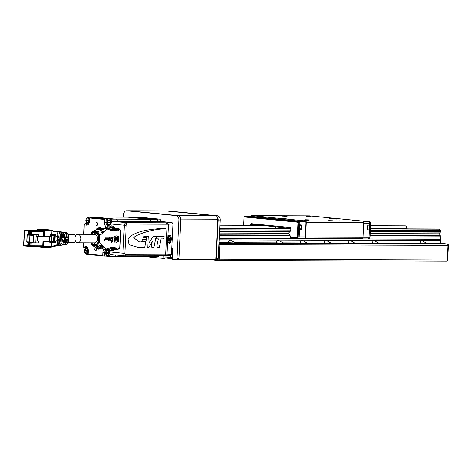 <?xml version="1.0" encoding="UTF-8"?>
<svg xmlns="http://www.w3.org/2000/svg" width="472" height="472" viewBox="0 0 472 472"><rect width="100%" height="100%" fill="white"/><g stroke="black" fill="none" stroke-linecap="round" stroke-linejoin="round"><path stroke-width="0.71" d="M219.167 239.859L230.094 239.894C228.702 241.298 228.182 242.242 228.542 242.72L238.743 243.157L235.074 242.744L230.094 239.894L278.014 240.059C276.622 241.463 276.102 242.401 276.462 242.885L286.663 243.316L282.993 242.903L278.014 240.059L301.974 240.142C300.581 241.54 300.062 242.484 300.422 242.962L310.623 243.399L306.953 242.986L301.974 240.142L325.934 240.218C324.541 241.623 324.022 242.567 324.388 243.045L334.583 243.481L330.913 243.068L325.934 240.218L349.899 240.301C348.501 241.705 347.982 242.649 348.348 243.127L358.543 243.564L354.873 243.151L349.899 240.301L373.859 240.384C372.461 241.788 371.942 242.732 372.308 243.21L382.503 243.646L378.833 243.233L373.859 240.384L421.779 240.549C420.381 241.953 419.868 242.891 420.227 243.375L430.423 243.812L426.753 243.393L421.779 240.549L439.987 240.608L440.323 239.221L219.232 238.466M276.309 242.584L276.462 242.885L235.074 242.744M300.269 242.667L300.422 242.962L282.993 242.903M324.229 242.75L324.388 243.045L306.953 242.986M348.188 242.832L348.348 243.127L330.913 243.068M372.148 242.909L372.308 243.21L354.873 243.151M420.068 243.074L420.227 243.375L378.833 243.233M228.383 242.419L228.542 242.72L219.026 242.685M370.378 231.469L440.736 231.711L440.789 230.59L439.102 229.18L437.19 228.997L370.514 228.767L437.072 228.991A2.661 1.847 90.2 0 1 437.19 228.997A1.333 0.956 95.6 0 1 437.255 228.997A1.333 0.956 95.6 0 1 437.32 229.008M440.323 239.221L440.282 235.646L370.19 235.41M289.478 235.133L219.409 234.891M440.476 236.112L370.166 235.87M289.902 235.599L219.386 235.357M219.232 238.531L440.051 239.28M370.662 225.728L405.011 225.846A1.333 0.956 -84.4 0 1 405.076 225.846L405.011 225.846A2.661 1.847 90.2 0 1 406.722 228.631L370.526 228.513M440.282 235.646L440.264 235.622A2.372 1.646 90.2 0 1 439.668 233.817A2.372 1.646 90.2 0 1 440.453 232.124L370.361 231.888M219.598 230.955L290.156 231.197M289.696 231.61L219.58 231.368M440.453 232.124L440.736 231.711M439.668 233.817L370.278 233.581M288.817 233.304L219.498 233.068M218.058 260.45L209.438 259.606A1.333 0.956 -84.4 0 1 209.373 259.606A1.333 0.956 -84.4 0 1 208.972 259.429M167.454 210.919A3.994 2.773 90.2 0 1 167.637 210.913A3.994 2.773 90.2 0 1 167.814 210.925L217.562 215.792A3.994 2.773 90.2 0 1 220.135 220.046L218.247 258.556A1.333 0.926 90.2 0 1 217.327 259.801A1.333 0.926 90.2 0 1 217.262 259.795L215.468 259.789M211.775 259.441L215.344 259.789A1.333 0.926 -89.8 0 0 215.409 259.795A1.333 0.926 -89.8 0 0 216.335 258.55L218.217 220.04A3.994 2.773 -89.8 0 0 215.645 215.787L165.896 210.919A3.994 2.773 -89.8 0 0 165.719 210.907A3.994 2.773 -89.8 0 0 165.637 210.907M128.018 210.777A3.192 2.218 90.2 0 1 128.29 210.754A3.192 2.218 90.2 0 1 128.437 210.766L178.735 215.686A3.192 2.218 90.2 0 1 180.8 218.902M178.658 259.311L215.822 259.452L217.787 219.22A3.192 2.218 -89.8 0 0 215.733 215.816L165.43 210.89A3.192 2.218 -89.8 0 0 165.288 210.884A3.192 2.218 -89.8 0 0 165.141 210.89M178.823 259.329L178.841 258.975M164.905 257.966L172.209 258.68M172.469 253.434L171.531 253.434M172.386 255.11L171.1 254.986M170.787 255.352L170.711 256.939L165.153 256.921L172.262 257.618M172.693 248.868L171.755 248.862M165.153 256.921L164.887 258.379L162.97 258.373L143.187 256.438M178.923 219.911L177.035 258.42L178.953 258.426L180.841 219.917L178.923 219.911A3.994 2.773 -89.8 0 0 176.351 215.657L178.268 215.663A3.994 2.773 90.2 0 1 180.841 219.917M178.953 258.426A1.333 0.926 90.2 0 1 178.027 259.665A1.333 0.926 90.2 0 1 177.968 259.665L176.174 259.659M128.16 210.789A3.994 2.773 90.2 0 1 128.337 210.777A3.994 2.773 90.2 0 1 128.52 210.789L178.268 215.663M123.516 217.167L123.646 214.494A3.994 2.773 -89.8 0 1 126.425 210.772A3.994 2.773 -89.8 0 1 126.602 210.783L176.351 215.657M171.773 248.561L172.705 248.655L172.18 259.275L176.05 259.653A1.333 0.926 -89.8 0 0 176.115 259.659A1.333 0.926 -89.8 0 0 177.035 258.42M163.088 256.001L162.97 258.373M275.778 226.696L275.713 228L280.338 228.454M289.596 228.053L289.578 228.483M290.652 228.489L290.663 228.177M301.195 224.961L299.755 224.825L301.195 224.961A0.667 0.472 -84.5 0 1 301.602 225.628L301.437 228.932A0.667 0.472 -84.5 0 1 300.971 229.593L299.513 229.734L299.165 236.903A1.333 0.926 90.2 0 1 298.239 238.142A1.333 0.926 -89.8 0 0 299.165 236.903L299.844 222.961L305.974 222.973A1.18 0.82 -89.8 0 0 305.213 221.716L252.148 216.518A1.18 0.82 -89.8 0 0 252.107 216.512A1.18 0.82 -89.8 0 0 252.066 216.512M298.18 238.142A1.333 0.926 -89.8 0 0 298.257 238.142A1.333 0.926 90.2 0 1 298.18 238.142L297.342 238.136M298.328 238.136L304.416 238.012A1.18 0.82 -89.8 0 0 304.481 238.012A1.18 0.82 -89.8 0 0 305.29 236.915L305.974 222.973M299.755 224.82L299.844 222.961L298.888 222.955A1.333 0.926 -89.8 0 0 298.033 221.539L244.968 216.341A1.333 0.926 -89.8 0 0 244.909 216.341A1.333 0.926 -89.8 0 0 243.983 217.58L243.977 217.604M252.107 216.512L245.882 216.341A1.333 0.926 90.2 0 1 245.924 216.347L298.988 221.539A1.333 0.926 90.2 0 1 299.844 222.961A1.333 0.926 90.2 0 0 298.988 221.539L305.213 221.716M245.806 216.347A1.333 0.926 90.2 0 1 245.865 216.341A1.333 0.926 90.2 0 1 245.924 216.347L298.033 221.539M288.905 234.035A1.994 1.387 -89.8 0 0 289.767 235.333L290.404 237.469L297.218 238.136A1.333 0.926 -89.8 0 0 297.277 238.142A1.333 0.926 -89.8 0 0 298.204 236.897L298.888 222.955M251.387 225.15L251.706 224.342L290.811 228.371M250.443 225.144L250.467 224.666A1.062 0.737 -89.8 0 1 251.21 223.675A1.062 0.737 -89.8 0 1 251.257 223.675L290.132 227.48A1.062 0.737 -89.8 0 1 290.817 228.619L290.734 230.342L289.955 231.492A1.994 1.387 -89.8 0 0 288.905 232.855M290.734 230.342A0.667 0.46 90.2 0 1 290.604 230.761L289.808 231.935A0.667 0.46 90.2 0 1 289.566 232.124A1.351 0.938 -89.8 0 0 288.811 233.422A1.351 0.938 -89.8 0 0 289.525 234.761A0.667 0.46 90.2 0 1 289.802 235.044L290.51 236.596A0.667 0.46 -89.8 0 0 290.864 236.891L296.776 237.469L297.266 236.855L297.95 222.908L297.519 222.2L244.455 217.002L243.959 217.621L243.593 225.12M245.41 217.008L244.455 217.002M298.481 222.206L297.519 222.2M298.888 222.914L297.95 222.908M298.21 236.855L297.266 236.855M297.732 237.475L296.776 237.469M370.768 223.156L370.107 237.103M316.848 216.589L316.718 216.589A1.333 0.926 90.2 0 1 316.789 216.583A1.333 0.926 90.2 0 1 316.848 216.589L369.912 221.781A1.333 0.926 90.2 0 1 370.768 223.203L370.089 237.145A1.333 0.926 90.2 0 1 369.163 238.384A1.333 0.926 90.2 0 1 369.098 238.384L368.26 238.378M370.768 223.203L369.812 223.197L369.718 225.055L368.219 225.191A0.667 0.484 95.7 0 0 367.729 225.852L367.57 229.156A0.667 0.484 95.7 0 0 367.989 229.823L369.482 229.97L369.128 237.139A1.333 0.926 90.2 0 1 368.189 238.384A1.333 0.926 90.2 0 1 368.142 238.378A1.333 0.926 -89.8 0 0 368.201 238.384A1.333 0.926 -89.8 0 0 369.128 237.139L369.812 223.197A1.333 0.926 -89.8 0 0 368.957 221.781L363.251 221.22L369.912 221.781M363.764 223.167L369.812 223.197A1.333 0.926 -89.8 0 0 368.957 221.781L363.717 221.887M309.384 215.881A1.333 0.926 90.2 0 1 309.449 215.875A1.333 0.926 90.2 0 1 309.508 215.881L252.001 215.686A1.333 0.926 -89.8 0 0 251.942 215.68A1.333 0.926 -89.8 0 0 251.092 216.489M305.437 220.92L362.938 221.114A1.333 0.926 90.2 0 1 363.8 222.53L306.293 222.336A1.333 0.926 -89.8 0 0 305.437 220.92L252.001 215.686M303.171 238.041L304.593 238.177A1.333 0.926 -89.8 0 0 304.652 238.183A1.333 0.926 -89.8 0 0 305.579 236.944L306.293 222.336M305.579 236.944L363.08 237.139A1.333 0.926 90.2 0 1 362.16 238.378A1.333 0.926 90.2 0 1 362.095 238.378L304.711 238.183M362.938 221.114L309.508 215.881M305.443 219.787L308.871 219.893L305.443 219.787M336.111 219.887L339.539 219.999L336.111 219.887M275.961 216.896L279.389 217.008L275.961 216.896M306.629 217.002L310.057 217.108L306.629 217.002M281.595 218.312L286.168 218.453L281.595 218.312M329.515 218.477L334.087 218.619L329.515 218.477M352.549 220.731L357.121 220.872L352.549 220.731M328.589 220.648L333.161 220.79L328.589 220.648M304.629 220.566L309.201 220.707L304.629 220.566M258.562 216.058L263.134 216.2L258.562 216.058M282.522 216.135L287.094 216.282L282.522 216.135M306.481 216.217L311.054 216.359L306.481 216.217M363.08 237.139L363.8 222.53M111.132 229.551A14.638 10.52 95.6 0 0 112.542 228.873L112.773 229.64L113.54 229.64L113.587 228.643L114.259 228.649L114.212 229.581M114.944 229.445L114.507 229.445L114.855 228.23A0.932 0.932 0 0 0 114.012 227.262A0.932 0.667 95.6 0 0 113.97 227.256L112.265 227.25A0.932 0.667 95.6 0 0 111.964 227.345A0.932 0.56 -123.3 0 1 112.867 228.247A0.932 0.649 -89.8 0 0 112.265 227.25L108.029 226.837A0.932 0.649 -89.8 0 0 107.988 226.837L107.988 226.837A0.932 0.649 -89.8 0 0 107.699 226.932M113.858 248.573L114.342 248.62M113.852 248.638L114.69 248.72M117.77 230.259L118.92 230.265L117.77 230.236L117.817 229.333L118.962 229.333L120.808 230.778A0.932 0.932 0 0 0 120.49 230.029A0.932 0.578 131 0 1 120.525 230.796L119.711 247.405A0.932 0.531 51.5 0 1 119.646 248.071A0.932 0.932 0 0 0 120 247.387L117.723 248.986A0.932 0.531 51.5 0 1 117.658 249.653A0.932 0.531 51.5 0 1 117.41 249.723M115.829 229.215L114.808 229.115M75.496 240.985A4.26 2.956 -89.8 0 0 77.721 242.803A4.26 2.956 -89.8 0 0 77.915 242.814A4.26 2.956 -89.8 0 0 80.883 238.572A4.26 2.956 -89.8 0 0 77.951 234.295A4.26 2.956 -89.8 0 0 77.945 234.295A4.26 2.956 -89.8 0 0 75.514 236.112M90.842 242.862L91.94 245.104L92.848 245.487L91.114 242.862M94.211 242.868L94.306 244.797L92.465 244.62M96.459 231.191L95.385 231.528A0.932 0.667 -84.4 0 0 94.913 232.389L94.907 232.495A6.124 4.248 -89.8 0 0 94.819 232.489A6.124 4.248 -89.8 0 0 94.725 232.489A6.124 4.248 -89.8 0 0 94.624 232.489A6.124 4.248 -89.8 0 0 91.568 234.342M91.379 234.696L93.539 231.345L92.323 231.746L91.338 234.342M77.945 234.295L94.618 234.354A4.26 2.956 90.2 0 1 94.63 234.354L94.907 232.495M94.63 234.354L94.996 234.354M95.562 231.711L95.444 231.776A0.667 0.478 -84.4 0 0 95.108 232.395L95.102 232.531M99.669 227.469A0.932 0.649 90.2 0 1 99.751 227.469L98.129 228.153L103.563 228.684L103.344 229.221M98.595 228.33L99.161 227.516M98.807 227.598L99.214 227.522L98.807 227.598M95.763 246.095L94.695 245.664A0.932 0.667 -84.4 0 1 94.306 244.797M98.318 249.116L91.94 245.104L90.766 242.856M98.276 249.11L96.754 248.248L96.837 247.605L101.215 248.036L98.607 246.579A0.932 0.619 -60.8 0 0 99.374 246.107M97.733 248.897L98.046 249.08L97.733 248.897M100.029 227.492A3.994 2.867 -84.4 0 1 100.223 227.504L98.559 227.71L99.751 227.469A3.994 2.867 -84.4 0 1 99.946 227.475A3.994 2.867 -84.4 0 1 100.088 227.492M103.344 228.283A0.932 0.649 90.2 0 1 103.427 228.283L98.129 228.153L95.887 229.699M99.81 245.782L100.217 245.912M100.984 245.829L102.188 247.11M92.329 231.74L94.341 230.784L93.539 231.345L95.385 231.528M96.412 230.991L94.341 230.784M96.778 229.091L101.48 229.616M101.462 229.551L103.285 229.168M91.538 242.862A6.124 4.248 -89.8 0 0 94.123 244.697M100.223 227.504A3.994 2.867 -84.4 0 1 101.032 227.752A19.966 14.343 -84.4 0 0 102.147 228.277M94.506 244.732L94.683 244.738A6.124 4.248 -89.8 0 0 94.778 244.738A6.124 4.248 -89.8 0 0 98.229 242.207L98.548 235.729A6.124 4.248 -89.8 0 0 95.279 232.531L97.132 232.607L98.565 235.404L99.881 235.469L97.598 231.746L97.132 232.607M94.5 244.797A0.667 0.478 -84.4 0 0 94.778 245.416L94.807 245.434M101.533 246.744L100.229 246.018M114.796 229.339L115.233 229.38M98.453 249.139L98.972 249.139A3.994 2.867 95.6 0 0 99.993 248.886A19.966 14.343 95.6 0 1 100.229 248.773M111.882 241.298L112.153 241.882L111.722 242.478M111.451 241.894L111.97 241.292L112.336 241.9L111.811 242.502L111.451 241.894M115.522 239.611L114.879 238.985L114.838 239.593L114.891 238.519L115.339 239.139L115.575 238.525L115.239 239.593M115.062 239.233L114.861 239.593M114.985 238.525L115.091 238.879M115.392 238.525L115.339 239.593M114.295 242.213L113.941 242.142L114.13 241.646L114.383 242.018L114.029 242.254M114.265 241.676L114.135 242.16M115.9 239.617L115.953 238.525L115.687 239.593M115.77 238.525L115.717 239.593M117.021 238.926L117.262 238.531L117.209 239.617L116.714 239.546L116.631 238.531L117.021 238.926L116.714 238.531M117.08 238.531L117.026 239.599M118.372 239.227L118.136 239.623L118.189 238.531L118.389 238.962L118.861 238.537L118.808 239.623L118.189 239.21L118.142 239.605M118.608 239.227L118.189 239.21M118.224 238.531L118.389 238.962M118.673 238.537L118.59 239.605M114.242 236.867L115.563 236.041L116.944 235.876L118.755 236.92L118.72 238.006L116.254 237.263L114.106 238.142L114.242 236.867M117.947 236.189L118.702 236.861M118.956 236.962L118.72 238.006M116.72 237.286L116.313 237.263M116.555 237.28L116.254 237.263M115.894 237.339L114.301 237.994M116.566 239.617L116.012 239.617L116.236 238.525L116.407 239.357L116.265 238.525M116.383 239.599L116.012 239.599M115.728 240.826L117.416 240.744L118.785 240.047L118.46 241.487L115.935 242.283L113.959 241.204L114.017 240.012L115.593 240.814M114.195 240.159L115.54 240.803M115.829 240.844L115.439 240.785M118.614 240.177L118.56 241.204M118.737 241.233L116.419 242.307M116.248 242.307L115.929 242.283M117.9 238.531L117.805 239.623L117.339 238.531L117.9 238.531L117.552 239.605M117.788 238.944L117.469 238.926M114.36 238.773L114.082 239.115L114.501 238.513L114.419 239.475L114.076 239.31L114.466 238.808L114.082 239.097M106.2 239.21L105.834 239.192L106.318 238.561L106.035 239.198M106.566 239.21L106.401 238.566L106.365 239.316M105.61 239.21L105.911 238.561L105.61 239.21M104.66 239.452L105.008 238.555L104.837 239.457M105.274 238.637L105.604 238.732L105.215 238.991L105.103 238.625M105.539 239.021L105.044 238.98M107.445 238.561L107.268 239.215L107.386 238.566L107.834 238.614L107.763 239.215L107.651 238.797M105.167 238.549L105.032 238.974M107.02 239.08L106.814 238.661L107.232 238.602L106.778 238.69M108.973 239.221L108.519 238.98L109.091 238.572L108.808 239.204M111.61 241.068L110.725 241.062L110.336 240.071L109.651 241.056L108.572 241.056L109.946 239.086L109.15 237.074L110.047 237.074L110.513 238.272L111.345 237.08L113.239 237.086L112.436 241.068L110.719 241.044M108.041 238.561L107.929 239.198M108.141 238.661L108.448 238.903L108.005 239.463L107.976 238.649M107.84 238.802L107.504 238.903M107.274 238.743L106.631 239.192M106.955 238.785L107.156 239.139L106.725 239.015M109.256 239.469L109.239 238.572M110.336 240.071L109.469 241.039L108.584 241.039M104.353 241.039L104.607 239.729L109.315 239.746L108.407 241.05L104.353 241.039M110.513 238.272L109.87 237.074M104.884 238.272L105.12 237.056L108.985 237.074L109.475 238.289L104.884 238.272M108.82 239.115L108.117 239.215M105.356 239.003L104.943 239.192M113.05 237.086L112.253 241.05L111.433 241.05L110.719 239.239L112.224 237.086M110.902 239.257L111.61 241.05L112.413 237.097L110.719 239.239M108.165 238.761L107.929 238.991L108.448 238.903M109.475 238.289L104.89 238.254M108.808 237.074L109.286 238.272M106.725 238.561L107.091 238.726M105.415 238.702L105.091 238.732M108.407 241.05L104.353 241.021M109.12 239.746L108.218 241.033M108.271 238.773L107.935 238.879M115.551 249.841L115.074 248.844L116.702 248.213A20.898 15.015 95.6 0 0 107.356 248.756A3.062 2.201 95.6 0 1 106.572 248.95L104.814 249.611L105.592 249.812L106.106 248.945L99.533 242.59L98.217 242.525L96.524 245.015L96.907 245.882L99.533 242.59L99.881 235.469L107.073 229.162L106.519 228.171L106.058 228.265L107.539 229.162A0.932 0.649 -89.8 0 0 106.938 228.171L105.899 228.206L106.938 228.483L106.312 228.194M116.979 228.914L117.634 229.197L116.649 228.2L116.342 228.601L116.979 228.914L116.903 228.507L117.286 228.519M118.92 230.265L118.962 229.433M114.838 228.023L118.094 228.206A0.932 0.649 90.2 0 1 118.69 229.203L118.844 229.333M120.266 229.935A0.932 0.578 131 0 1 120.49 230.029L118.661 228.436A0.932 0.932 0 0 0 118.136 228.212L118.094 228.206A0.932 0.667 -84.4 0 1 118.431 228.342A0.932 0.578 131 0 1 118.661 228.436A0.932 0.578 131 0 1 118.69 229.203L117.634 229.197L117.593 229.964L116.035 229.15A19.966 14.343 -84.4 0 1 111.823 229.652M96.524 245.015L94.677 244.832A0.932 0.667 95.6 0 0 95.061 245.7L98.111 246.449L100.04 245.552L100.866 245.977L100.005 245.888M116.903 228.507L116.442 228.318M94.778 244.738L94.583 244.732A6.124 4.248 -89.8 0 1 94.489 244.732L94.583 242.873A4.26 2.956 -89.8 0 0 94.589 242.873A4.26 2.956 -89.8 0 0 97.551 238.897A4.26 2.956 -89.8 0 0 94.996 234.389L95.279 232.531M97.073 229.233L94.199 230.66L96.966 230.932L95.751 231.563A0.932 0.667 95.6 0 0 95.285 232.43M118.596 229.333L118.643 230.236M103.61 231.911L101.893 232.767L101.45 231.994L103.262 231.15L103.61 231.911L101.976 231.752M105.415 249.788L103.763 249.116L98.329 248.585L97.008 248.095L97.079 247.635M104.554 249.558L105.97 249.588L105.15 249.753M104.814 249.611L101.745 248.166L103.291 247.234L102.218 247.127M116.254 249.623L116.667 248.98L115.321 249.446L115.669 249.847L116.254 249.623L115.87 249.611L115.988 249.228M115.87 249.611L115.392 249.729M105.899 228.206L104.359 229.014L101.327 229.652L96.949 229.221A0.932 0.584 -117.6 0 0 96.719 229.262A0.932 0.584 -117.6 0 0 96.553 229.427M111.038 250.479L106.89 250.077A0.932 0.667 -84.4 0 1 106.601 249.977A0.932 0.602 -54.7 0 1 106.401 249.906A0.932 0.932 0 0 0 106.849 250.071L111.085 250.49A0.932 0.667 -84.4 0 1 110.837 250.396L106.601 249.977A13.31 9.564 -84.4 0 0 106.318 249.788M105.274 249.782L105.622 249.818M101.533 246.72L102.489 246.815L102.866 246.148L101.327 245.316L100.866 245.977M102.489 246.815L103.291 247.234M98.111 246.449L96.034 246.248L95.061 245.7M102.866 246.148L101.273 245.995M101.745 248.166L97.061 247.706M111.215 250.49L112.832 250.496A0.932 0.649 -89.8 0 0 112.873 250.496L111.174 250.49A0.932 0.932 0 0 1 111.085 250.49A0.932 0.667 -84.4 0 0 111.132 250.49A0.932 0.649 -89.8 0 0 111.174 250.49L111.174 250.49A0.932 0.649 -89.8 0 0 111.823 249.623A14.243 10.231 -84.4 0 0 109.781 248.561M106.902 249.564A0.932 0.59 -116.8 0 0 107.132 249.523L112.997 248.355A19.966 14.343 95.6 0 1 115.351 248.868L115.593 249.847L115.321 249.446L115.593 249.847L115.292 249.818M94.583 244.732A6.124 4.248 -89.8 0 0 98.04 242.201L98.353 235.723A6.124 4.248 -89.8 0 0 95.084 232.531M116.649 228.2L116.313 229.18A19.966 14.343 -84.4 0 1 111.958 229.669A19.966 14.343 -84.4 0 1 108.224 228.578M98.565 235.404L98.353 235.723M98.217 242.525L98.04 242.201M117.593 229.964A20.898 15.015 -84.4 0 1 108.306 229.362A0.932 0.619 -61.7 0 0 108.1 228.477A0.932 0.619 -61.7 0 0 107.94 228.43A3.994 2.867 95.6 0 0 107.132 228.182A3.994 2.867 95.6 0 0 106.938 228.171L106.666 228.141A3.994 2.867 -84.4 0 1 106.855 228.153A3.994 2.867 -84.4 0 1 106.996 228.171M115.074 248.844A19.966 14.343 95.6 0 0 112.855 248.343M106.666 228.141L106.147 228.141M94.601 242.873L77.915 242.814M96.961 247.623L96.754 248.248M57.313 244.714L56.469 245.977L52.693 246.508L50.858 247.269A0.667 0.407 -122.9 0 0 51.147 246.714L51.843 246.549A4.431 3.145 -84.5 0 1 52.97 246.136L57.313 244.714L57.507 240.714L56.9 241.121M37.076 230.295L37.282 229.834L43.902 230.755L51.843 230.808L51.413 230.094L51.849 230.808L51.649 234.79L55.431 234.826A0.401 0.301 89.7 0 1 55.714 235.251L55.873 236.484A0.401 0.301 -90.3 0 1 56.156 236.909L55.672 236.088L55.879 236.484L57.082 236.478A0.401 0.301 89.7 0 1 57.366 236.903L57.696 236.879L57.507 240.726L57.153 241.103A0.401 0.401 -172.4 0 0 57.501 240.761L57.501 240.761A0.401 0.401 -172.4 0 0 57.507 240.726L57.537 240.112L58.451 239.452L58.864 240.118L58.658 244.254L59.619 243.935L60.156 232.962A77.915 55.248 95.5 0 0 59.23 232.649L58.593 231.581L59.401 231.675L60.156 232.962M37.955 246.449L42.922 246.933L43.17 247.334L50.569 247.357L51.07 246.738L50.569 247.357L51.047 247.228A0.667 0.407 -122.9 0 0 51.047 247.228L52.97 246.136M56.316 245.983L52.764 246.502M51.649 234.79L50.498 234.785L50.168 235.717L50.433 236.112L51.708 236.171A0.401 0.301 -90.3 0 0 51.731 236.171L43.642 236.065L43.601 236.838M53.814 236.159L54.492 236.555L54.274 236.159A0.401 0.301 -90.3 0 0 54.292 236.159L54.292 236.159A0.401 0.301 -90.3 0 0 54.593 235.788L50.168 235.717L50.433 236.112M53.932 236.496L53.407 241.41L43.394 241.133M53.407 241.41L54.014 241.469L54.274 241.068L53.714 241.015M55.36 242.396L55.36 242.419A0.401 0.301 89.7 0 1 55.041 242.791L51.43 242.809A0.401 0.301 -90.3 0 1 51.383 242.809L50.109 242.755L50.174 241.422L43.383 241.375L43.123 246.685L43.684 246.714L43.943 241.404M49.867 241.823L51.731 241.906A0.401 0.301 -90.3 0 0 51.448 241.481L54.014 241.469A0.401 0.301 89.7 0 1 54.292 241.894L54.858 241.098L55.082 236.578L54.593 235.788M45.241 229.551L44.911 229.463M43.731 230.466L44.038 230.07L51.419 230.094L53.448 230.991L57.436 231.451L57.92 232.259L53.69 231.416A4.431 3.145 -84.5 0 1 52.604 230.997L51.849 230.808M37.282 229.834L37.589 229.439L44.97 229.463L51.413 230.094L52.604 230.997M51.696 230.188L51.926 230.832M59.23 232.649L58.994 237.463L58.487 238.124L58.074 238.124L57.377 236.466L55.849 236.46M57.377 236.466A0.401 0.401 -172.4 0 1 57.696 236.879L57.92 232.259M37.441 230.295L43.524 230.849L43.501 231.363A0.667 0.46 -89.8 0 1 43.507 231.528L43.247 236.832M58.605 231.587A77.479 0.59 6 0 1 59.395 231.675M63.685 234.33L62.316 232.017L63.077 232.106L64.611 234.732A153.229 108.654 95.5 0 0 63.685 234.33L63.531 237.469L62.617 238.13L62.21 237.469L62.387 233.793A103.964 73.721 95.5 0 0 61.46 233.433L60.971 243.481L61.932 243.163L60.156 245.416M62.351 232.023A149.99 1.145 6 0 1 63.053 232.106M66.528 235.015L67.466 237.422L67.059 238.094L67.567 238.142L68.074 237.481L67.466 237.422M65.879 232.436L66.204 232.478C67.767 232.743 68.564 234.106 68.599 236.56L68.127 236.342L68.074 237.481M68.127 236.342C68.104 234.106 67.331 232.802 65.814 232.43L66.239 232.484C69.201 233.817 68.753 235.864 68.794 236.549L68.381 241.009C68.163 243.334 67.225 244.543 65.561 244.626M65.047 232.354L65.814 232.43M64.139 232.236A268.621 2.047 6 0 1 64.806 232.312C66.139 232.643 66.812 233.782 66.835 235.734L66.747 237.481L67.567 238.142M64.806 232.312L64.08 232.224C65.272 232.513 65.879 233.546 65.909 235.31L65.584 241.941L66.546 241.617C66.31 243.705 65.46 244.785 64.003 244.856M66.835 235.734A282.274 200.163 95.5 0 0 65.909 235.31M65.584 241.941C65.343 243.953 64.546 244.962 63.201 244.974L64.398 244.844M66.994 239.422L67.337 240.077L67.944 240.136L67.537 239.475L66.652 239.469L66.546 241.617M67.337 240.077L66.174 242.278M68.611 236.513L68.576 240.991C68.287 243.092 67.425 244.295 66.009 244.614L64.935 244.673M65.124 244.691C66.717 244.614 67.644 243.44 67.891 241.168L68.381 241.009M67.944 240.136L67.891 241.168M61.443 231.935L62.316 232.017M63.266 232.147L64.08 232.224M64.398 234.72C65.626 237.475 65.496 240.1 64.015 242.59M62.416 245.127L61.277 245.251C62.428 245.198 63.095 244.348 63.277 242.714L64.239 242.39C64.039 244.166 63.319 245.08 62.08 245.133M60.971 243.481L59.354 245.534L60.434 245.41M61.932 243.163L62.08 240.124L62.581 239.463L63.401 240.124L63.277 242.714M62.404 239.404L62.788 240.065L63.401 240.124M61.85 242.897L62.788 240.065M57.619 242.484L57.956 242.915M61.277 245.251L60.929 245.222M62.263 234.425L62.918 237.41L62.469 238.077L63.03 238.136M64.239 242.39L64.611 234.732M61.46 233.433L60.493 231.805A102.843 0.785 6 0 1 61.26 231.894L62.387 233.793M59.543 231.711L61.277 231.894M59.779 233.646L60.133 234.124C60.941 237.245 60.794 240.277 59.684 243.21L59.289 243.617M59.354 245.534L58.917 245.493M59.619 243.935L58.233 245.7M58.658 244.254L57.431 245.818L58.445 245.694M57.431 245.818L56.888 245.764M42.185 246.461L42.757 246.52L42.787 246.006A0.667 0.46 -89.8 0 0 42.804 245.841L43.035 241.127M57.808 239.392L58.221 240.053L57.106 243.971M57.554 231.481L58.593 231.581M57.631 233.298L58.351 237.398L57.873 238.065M57.537 240.112L57.667 237.457M56.156 236.909L57.366 236.903L57.177 240.749A0.401 0.301 89.7 0 1 56.876 241.127L55.678 241.133A0.401 0.301 -90.3 0 0 55.973 240.755L55.36 242.419L49.843 242.354L50.109 242.755M51.147 246.714L51.259 242.809M42.775 246.231A0.667 0.46 90.2 0 1 42.391 246.461L30.509 246.419M37.813 230.295L24.402 230.247L24.55 230.625L24.402 230.247L37.813 230.295L43.153 230.82A0.667 0.46 90.2 0 1 43.512 231.127M28.049 242.602L27.701 245.894L24.078 245.54L24.113 244.874L24.078 245.546L27.234 245.853L27.506 246.248L23.783 245.912L24.55 230.265L27.948 230.601L27.931 230.997L24.804 230.69L24.768 231.357L24.804 230.696L29.164 231.357L29.01 234.466L38.946 234.844L31.099 234.655L33.618 235.369L33.282 242.142L29.559 242.75L29.96 234.649L31.099 234.655M27.234 245.853L27.217 246.248M27.948 230.601L27.931 230.997M38.857 236.69A6.885 0.325 -177.2 0 1 40.374 236.743A6.885 0.325 2.8 0 0 43.099 236.832L51.714 236.72L36.155 236.684L38.851 236.767L38.946 234.844M29.01 234.466L28.385 234.436M23.783 245.912L23.824 245.469M38.037 241.033L37.943 242.938L38.551 242.938L38.645 241.044M36.244 234.761L35.848 242.862L37.943 242.938M30.786 242.755L35.848 242.862M37.506 236.767L37.3 241.021L51.383 241.192L51.714 236.72L51.501 240.968M35.943 240.932L37.3 241.021M38.338 234.838L38.244 236.767M68.416 234.33L73.148 234.348A4.195 2.909 90.2 0 1 73.343 234.354A4.195 2.909 90.2 0 1 76.045 238.684A4.195 2.909 90.2 0 1 73.125 242.732L68.192 242.714M158.94 255.989A3.328 2.307 90.2 0 1 157.512 256.697A3.328 2.307 90.2 0 1 157.359 256.691M137.429 217.008A3.328 2.307 90.2 0 1 137.582 217.002A3.328 2.307 90.2 0 1 137.73 217.008L159.2 219.108A3.328 2.307 90.2 0 1 161.259 221.539M133.895 217.203A3.328 2.307 90.2 0 1 134.703 216.99A3.328 2.307 90.2 0 1 134.856 217.002L156.32 219.102A3.328 2.307 90.2 0 1 158.385 221.521M156.067 255.977A3.328 2.307 90.2 0 1 154.633 256.691A3.328 2.307 90.2 0 1 154.486 256.68L152.314 256.467M167.548 241.003A1.947 1.398 95.6 0 0 169.165 240.732A1.947 1.398 95.6 0 0 169.625 238.549A1.947 1.398 95.6 0 0 167.825 237.505M167.997 241.186L169.312 240.46L169.59 238.561L168.545 237.387M167.424 237.28L168.463 238.448L168.185 240.348L169.312 240.46M167.507 240.661L168.185 240.348M168.463 238.448L169.59 238.561M161.713 221.557L172.056 222.572L172.97 223.993L168.504 224.206A6.655 0.313 -177.2 0 1 167.141 224.23L127.257 224.094A1.333 0.956 -84.4 0 0 126.23 225.415L124.868 253.305A1.333 0.956 -84.4 0 0 125.758 254.638L165.648 254.774L167.141 224.23L166.286 222.813L126.396 222.678L113.038 221.368L161.713 221.557M124.643 255.865A2.661 1.912 -84.4 0 1 122.985 253.21L109.628 251.9A2.661 1.912 95.6 0 0 111.286 254.561L124.643 255.865A2.661 1.912 -84.4 0 0 124.773 255.871L170.433 255.771L171.478 254.538L172.97 223.993M109.628 251.9L109.705 250.355M120.053 246.254L120.767 231.646M113.038 221.368A2.661 1.912 95.6 0 0 110.991 224.017L111.174 226.035L113.658 226.277L113.61 227.221M124.868 253.305L122.985 253.21L124.348 225.327A2.661 1.912 -84.4 0 1 126.396 222.678L127.257 224.094M141.594 241.534L145.895 241.558L146.249 239.817L142.408 239.788L141.594 241.534L145.895 241.558M145.807 242L141.181 241.959A22.013 15.818 -84.4 0 1 140.048 241.912L138.986 241.835L133.759 237.764C135.889 234.466 153.654 228.749 165.424 228.849L165.495 228.348C145.571 229.062 133.057 232.531 127.959 238.755L129.027 244.679L137.352 247.157L144.715 247.346L145.807 242M142.621 239.339L146.344 239.369L146.609 238.059L143.234 238.03L142.621 239.339L146.344 239.369M156.167 236.454L153.099 236.431L149.052 242.826L148.727 236.395L144.019 236.354L143.441 237.581L146.798 237.611L147.282 247.298L148.951 247.316L152.291 241.375L151.335 245.989L151.984 247.34L153.907 247.352L156.167 236.454L153.907 247.352L151.825 247.328M164.132 236.519L156.521 236.46L156.02 238.873L158.344 238.891L156.863 246.036L157.506 247.387L159.347 247.399L161.105 238.915L162.722 238.926L163.949 237.658A8.844 6.354 95.6 0 0 164.132 236.519A8.844 6.354 95.6 0 1 163.943 237.658L163.949 237.658M157.5 247.381L159.347 247.399M172.056 222.572L166.286 222.813M167.654 241.57L169.218 243.517C171.607 243.611 172.144 235.31 169.755 235.286L167.861 237.392L167.011 254.75L171.478 254.538M165.749 255.989L167.011 254.75A6.655 0.313 -177.2 0 1 165.648 254.774L164.663 256.007M156.02 238.873L158.344 238.891M159.335 247.399L161.094 238.915L162.71 238.926L163.943 237.658M148.721 236.395L149.052 242.826M146.792 237.611L143.441 237.581M147.282 247.298L148.951 247.316M152.285 241.375L148.94 247.31M146.332 239.369L146.603 238.059M137.346 247.157L144.709 247.346L145.795 242M138.98 241.835L133.753 237.764C135.877 234.466 153.642 228.749 165.412 228.849L165.424 228.849M165.412 228.849L165.483 228.348L156.987 228.66M145.889 241.558L146.243 239.817M147.069 256.443A3.328 2.307 -89.8 0 0 147.223 256.449A3.328 2.307 -89.8 0 0 148.444 255.954A3.328 2.307 90.2 0 1 147.223 256.449A3.328 2.307 90.2 0 1 147.069 256.443M115.734 254.992A3.328 2.307 90.2 0 1 113.87 256.337A3.328 2.307 90.2 0 1 113.717 256.331A3.328 2.307 -89.8 0 0 113.87 256.337A3.328 2.307 -89.8 0 0 115.734 254.992M87.184 217.899A3.328 2.307 90.2 0 1 88.736 217.049A3.328 2.307 90.2 0 1 88.883 217.055L94.347 217.073A3.328 2.307 -89.8 0 0 94.199 217.067A3.328 2.307 90.2 0 1 94.347 217.073L115.54 219.15A3.328 2.307 90.2 0 1 117.557 221.38A3.328 2.307 -89.8 0 0 115.54 219.15L148.892 219.262L127.7 217.185A3.328 2.307 -89.8 0 0 127.552 217.179A3.328 2.307 -89.8 0 0 127.399 217.185M150.91 221.498A3.328 2.307 -89.8 0 0 148.892 219.262A3.328 2.307 90.2 0 1 150.91 221.498M158.197 221.521A3.328 2.307 -89.8 0 0 156.173 219.285L134.986 217.214A3.328 2.307 -89.8 0 0 134.833 217.203A3.328 2.307 -89.8 0 0 134.685 217.208M154.356 256.467A3.328 2.307 -89.8 0 0 154.509 256.479A3.328 2.307 -89.8 0 0 155.73 255.977M94.046 217.073A3.328 2.307 -89.8 0 1 94.199 217.067L127.552 217.179A3.328 2.307 90.2 0 1 127.7 217.185L148.892 219.262L156.173 219.285M84.358 250.414L87.833 250.75A2.531 1.752 -89.8 0 0 86.205 248.39A2.531 1.752 -89.8 0 0 86.087 248.384L87.237 248.39A2.531 1.752 90.2 0 1 87.355 248.396A2.531 1.752 90.2 0 1 87.639 248.455M88.158 253.063A2.531 1.752 90.2 0 1 87.22 253.446L86.069 253.44A2.531 1.752 -89.8 0 0 87.798 251.417L84.712 251.075A2.531 1.752 90.2 0 1 84.736 250.467M87.833 250.75L88.217 250.75A2.531 1.752 90.2 0 1 88.181 251.417L87.798 251.417M84.712 251.075L88.181 251.417M85.851 219.869L89.326 220.212A2.531 1.752 -89.8 0 0 87.698 217.846A2.531 1.752 -89.8 0 0 87.58 217.84L88.73 217.846A2.531 1.752 90.2 0 1 88.848 217.852A2.531 1.752 90.2 0 1 89.851 218.43M89.114 222.837A2.531 1.752 90.2 0 1 88.712 222.902L87.562 222.902A2.531 1.752 -89.8 0 0 89.291 220.872L86.205 220.536A2.531 1.752 90.2 0 1 86.228 219.922M89.326 220.212L89.71 220.212A2.531 1.752 90.2 0 1 89.674 220.872L89.291 220.872M85.815 220.548L85.821 220.53A2.266 1.569 90.2 0 0 87.273 222.631A2.266 1.569 90.2 0 0 88.913 220.855M86.205 220.536L89.674 220.872M108.643 252.809A2.266 1.569 90.2 0 0 107.185 250.732A2.266 1.569 90.2 0 0 105.545 252.502L109.02 252.827A2.531 1.752 -89.8 0 0 107.392 250.467A2.531 1.752 -89.8 0 0 107.28 250.461L108.424 250.461A2.531 1.752 90.2 0 1 108.542 250.467A2.531 1.752 90.2 0 1 109.663 251.204M110.088 253.765A2.531 1.752 90.2 0 1 108.412 255.523L107.262 255.517A2.531 1.752 -89.8 0 0 108.985 253.488L105.899 253.151A2.531 1.752 90.2 0 1 105.923 252.544M109.02 252.827L109.404 252.827A2.531 1.752 90.2 0 1 109.368 253.493L108.985 253.488M105.899 253.151L109.368 253.493M110.135 222.265A2.266 1.569 90.2 0 0 108.678 220.188A2.266 1.569 90.2 0 0 107.038 221.964L110.513 222.282A2.531 1.752 -89.8 0 0 108.885 219.922A2.531 1.752 -89.8 0 0 108.772 219.917L109.923 219.922A2.531 1.752 90.2 0 1 110.035 219.928A2.531 1.752 90.2 0 1 111.652 222.129M110.973 224.46A2.531 1.752 90.2 0 1 109.905 224.979L108.755 224.973A2.531 1.752 -89.8 0 0 110.483 222.949L107.392 222.607A2.531 1.752 90.2 0 1 107.421 221.999M110.513 222.282L110.896 222.282A2.531 1.752 90.2 0 1 110.867 222.949L110.483 222.949M107.392 222.607L110.867 222.949M134.986 217.214L94.347 217.073L115.54 219.15L110.076 219.132A3.328 2.307 90.2 0 1 112.153 221.651M96.825 225.362A1.339 0.932 90.2 0 1 95.958 223.982A1.339 0.932 90.2 0 1 96.896 222.69A1.339 0.932 90.2 0 1 97.816 224.029A1.339 0.932 90.2 0 1 96.884 225.368A1.339 0.932 90.2 0 1 96.825 225.362M95.586 250.661A1.339 0.932 90.2 0 1 94.725 249.275A1.339 0.932 90.2 0 1 95.657 247.983A1.339 0.932 90.2 0 1 96.583 249.328A1.339 0.932 90.2 0 1 95.645 250.661A1.339 0.932 90.2 0 1 95.586 250.661M83.892 234.318L84.169 224.749L84.907 223.598L86.252 223.604L86.317 222.229M88.181 249.747A3.328 2.307 90.2 0 0 86.146 247.47L83.75 247.234L83.308 246.567L83.473 242.832M84.346 224.967L86.282 225.156A4.661 3.233 -89.8 0 0 89.621 221.763A4.661 3.233 -89.8 0 0 89.733 220.825L89.869 218.035L104.424 219.462L104.288 222.247A4.661 3.233 -89.8 0 0 107.144 227.197M89.656 221.569A3.328 2.307 90.2 0 1 87.456 223.84A3.328 2.307 90.2 0 1 87.302 223.834L84.907 223.598M103.987 249.24A4.661 3.233 -89.8 0 0 102.807 252.526L102.672 255.317L88.116 253.889L88.252 251.098A4.661 3.233 -89.8 0 0 88.146 249.552A4.661 3.233 -89.8 0 0 85.255 246.136L83.32 245.947M88.116 253.889L88.099 254.514L103.451 256.013M105.929 254.727L105.864 256.078L103.515 256.019L102.672 255.317M104.519 256.072L104.69 252.62A3.328 2.307 90.2 0 1 106.041 249.812M104.424 219.462L105.398 218.843L89.922 217.327L89.869 218.035M107.451 227.002L108.312 225.887L112.047 226.129L108.312 225.887A3.328 2.307 90.2 0 1 106.17 222.341L106.336 218.89L105.398 218.843M106.336 218.89L110.076 219.132M88.883 217.055L91.279 217.291L89.922 217.327M110.194 226.784L110.708 226.123M107.604 220.483L107.681 218.896M109.651 225.893A3.328 2.307 90.2 0 1 108.1 224.808M107.044 250.095A3.328 2.307 -89.8 0 0 106.625 250.62M88.099 254.337L87.066 254.237A3.328 2.307 90.2 0 1 85.674 253.381M110.548 254.266A3.328 2.307 90.2 0 1 108.407 256.32A3.328 2.307 90.2 0 1 108.253 256.314L105.864 256.078M85.019 248.85L85.09 247.363M86.252 223.604L87.939 223.769M218.105 259.193L447.279 260.001A1.333 0.926 90.2 0 1 446.353 261.246A1.333 1.333 0 0 0 447.686 259.978L448.4 245.369A1.333 1.333 0 0 0 447.202 243.983A1.333 0.956 95.6 0 0 447.137 243.977L219.032 243.198A1.333 0.956 95.6 0 0 219.002 243.204L219.032 243.198A1.333 0.926 90.2 0 1 219.893 244.62L219.173 259.228A1.333 0.926 90.2 0 1 218.253 260.467A1.333 0.926 90.2 0 1 218.188 260.461A1.333 0.956 95.6 0 1 218.123 260.461A1.333 1.333 0 0 0 218.253 260.467L446.353 261.246A1.333 0.926 90.2 0 1 446.294 261.24L218.312 260.461M426.753 243.393L441.698 243.446L447.137 243.977A1.333 0.926 90.2 0 1 447.993 245.399L218.931 244.59M447.686 259.978L447.279 260.001L447.993 245.399L448.4 245.369M441.698 243.446A2.661 1.847 90.2 0 1 439.987 240.608L440.394 240.584C440.6 242.484 441.06 243.44 441.762 243.452A1.333 0.956 95.6 0 0 441.698 243.446M290.823 228.495L219.734 228.253L290.823 228.489M436.948 228.997A2.661 1.847 90.2 0 1 437.072 228.991L439.102 229.18M219.722 228.424L290.817 228.666M370.502 228.938L438.972 229.168M440.789 230.59L370.437 230.354M290.746 230.076L219.657 229.834M217.391 259.795A1.333 0.956 95.6 0 0 218.123 260.461L209.373 259.606M219.881 225.215L262.078 225.356M277.678 228.194L219.745 227.994M406.716 228.885L407.135 228.613C407.029 226.796 406.345 225.876 405.076 225.846A1.333 0.956 -84.4 0 1 405.277 225.899M441.827 243.458A1.333 0.956 95.6 0 0 441.762 243.452L447.202 243.983M216.335 258.55L218.247 258.556M220.135 220.046L218.217 220.04M215.645 215.787L217.562 215.792M167.814 210.925L165.896 210.919M165.43 210.89L128.437 210.766M217.787 219.22L180.817 219.091M178.735 215.686L215.733 215.816M128.52 210.789L126.602 210.783M301.602 225.628L299.726 225.445M299.561 228.749L301.437 228.932M299.531 229.451L300.971 229.593M254.207 224.583L252.39 224.583M298.204 236.897L305.29 236.915M252.148 216.518L244.968 216.341M252.367 224.713L251.405 224.713M251.411 224.666L250.467 224.666M363.086 237.109L370.089 237.145M369.163 238.384L368.142 238.378M114.507 229.445L114.566 228.247L112.867 228.247A14.243 10.231 95.6 0 1 110.407 229.392M113.581 248.449L113.522 249.629L111.823 249.623A0.932 0.602 -54.7 0 1 110.837 250.396A13.31 9.564 -84.4 0 0 107.97 249.139M94.913 232.389L93.067 232.212M113.805 249.67L115.091 249.8L114.843 248.768M113.823 249.304L115.321 249.446M112.212 229.056L112.802 229.115M98.961 227.716L98.129 228.153M94.695 245.664L92.848 245.487L96.76 248.207M97.132 248.467L97.91 249.01M95.84 246.307L98.524 246.437M99.722 228.271A0.932 0.649 -89.8 0 0 99.692 228.265L103.386 228.283L107.474 226.985A0.932 0.56 -123.3 0 1 107.728 226.932L111.964 227.345A13.31 9.564 95.6 0 1 108.448 228.654M109.823 226.849A0.932 0.667 95.6 0 0 109.728 226.843L108.029 226.837A0.932 0.667 95.6 0 0 107.728 226.932A13.31 9.564 95.6 0 1 103.427 228.283L105.386 228.472M99.84 227.492L99.468 227.463M104.973 228.69L103.563 228.684M101.321 248.03L101.215 248.036A0.932 0.619 -60.8 0 0 102.147 247.234L102.135 247.293A0.732 0.484 -60.8 0 1 101.81 247.776M114.012 227.262L109.775 226.843A0.932 0.932 0 0 0 109.687 226.843A0.932 0.649 -89.8 0 1 109.728 226.843L113.97 227.256A0.932 0.649 -89.8 0 1 114.566 228.247L114.855 228.23M107.474 226.985A0.932 0.932 0 0 1 107.988 226.837L109.687 226.843A0.932 0.649 -89.8 0 0 109.646 226.843M102.147 247.234L99.704 245.871M108.306 229.362A3.062 2.201 95.6 0 0 107.539 229.162M115.705 249.847L117.032 249.853A0.932 0.649 -89.8 0 0 117.723 248.986L116.667 248.98L116.702 248.213M106.572 248.95A0.932 0.649 90.2 0 1 105.923 249.818L107.132 249.523A0.932 0.59 -116.8 0 0 107.356 248.756M95.751 231.563L97.598 231.746L104.135 229.056M105.628 249.818L105.923 249.818A0.932 0.649 90.2 0 1 105.881 249.812L105.663 249.812M104.76 228.802L106.058 228.265M113.805 249.611L113.522 249.629A0.932 0.649 -89.8 0 1 112.873 250.496A0.932 0.932 0 0 0 113.805 249.611L113.864 248.508M94.111 230.784L94.199 230.66A0.932 0.584 -117.6 0 0 93.969 230.702A0.932 0.584 -117.6 0 0 93.828 230.832M114.843 228.454L116.342 228.601M51.666 246.885L51.843 246.549L51.666 246.885M52.705 246.508L52.964 246.172M36.486 246.443L43.153 247.328L36.722 246.703L36.191 246M37.099 229.988A0.667 0.46 90.2 0 1 37.589 229.439L44.038 230.07A0.667 0.46 90.2 0 1 44.462 230.778L44.203 236.094M43.902 230.755L43.642 236.065M55.082 236.578L54.492 236.555L54.274 241.068L54.858 241.098M50.174 241.422L51.448 241.481M57.501 240.761L56.876 241.127A0.401 0.301 89.7 0 1 56.858 241.121L55.696 241.127L55.46 242.413A0.401 0.401 0 0 1 55.065 242.791L51.407 242.809A0.401 0.301 -90.3 0 0 51.702 242.437L51.731 241.906L54.292 241.894M51.731 236.171L51.755 236.171A0.401 0.301 -90.3 0 0 52.026 235.799L52.056 235.268A0.401 0.301 -90.3 0 0 51.772 234.844L55.666 235.009M57.442 231.451L53.454 230.991L53.69 231.416M52.463 230.613L53.454 230.991M55.171 234.796L55.448 234.826A0.401 0.401 0 0 1 55.808 235.245L55.714 235.227M50.191 235.18L55.714 235.251L55.666 236.112M50.498 234.785L51.772 234.844M51.064 246.738L43.684 246.714A0.667 0.46 90.2 0 1 43.194 247.334M63.531 237.469L62.918 237.41M58.994 237.463L58.351 237.398M57.926 238.071L58.487 238.124M58.221 240.053L58.864 240.118M57.507 240.726L55.973 240.755M26.904 241.841L26.904 241.87A0.667 0.478 95.6 0 0 27.352 242.531L30.875 242.755M33.618 235.369L27.234 235.097L26.904 241.87L33.282 242.142M27.665 234.442L27.748 234.436A0.667 0.478 95.6 0 0 27.234 235.097L27.24 235.068M29.559 242.75L27.317 242.531L26.792 241.847L27.122 235.08L27.73 234.431L29.96 234.649M28.426 231.05L28.733 230.649A0.667 0.46 90.2 0 1 29.164 231.357L29.736 231.363A0.667 0.46 -89.8 0 0 29.311 230.655L30.462 230.708A0.667 0.454 95.3 0 0 29.972 231.374L29.583 234.466M28.444 234.436L28.597 231.333M28.609 242.661L28.462 245.676A0.667 0.46 90.2 0 1 27.966 246.295L27.701 245.894M27.931 246.29L28.574 246.295A0.667 0.46 -89.8 0 1 28.544 246.295L28.031 246.295M29.417 242.738L29.276 245.688L30.94 245.8A0.667 0.46 90.2 0 1 30.45 246.419A0.667 0.454 -84.7 0 1 30.42 246.419L28.574 246.295A0.667 0.46 -89.8 0 0 29.04 245.676L29.276 245.688A0.667 0.454 95.3 0 0 29.695 246.349L30.391 246.413M27.895 245.647L29.04 245.676L29.181 242.714M28.603 246.295L29.642 246.349M42.421 246.461L30.479 246.425A0.667 0.667 0 0 1 30.42 246.419A0.667 0.454 -84.7 0 1 30.025 245.759L30.173 242.755M31.087 242.761L30.94 245.8L42.804 245.841M43.153 230.82L31.211 230.778A0.667 0.46 90.2 0 1 31.642 231.487L30.727 231.445A0.667 0.454 -84.7 0 1 31.211 230.778L30.462 230.708M30.574 234.549L30.727 231.445L29.972 231.374L29.824 234.478M43.507 231.528L31.642 231.487L31.488 234.596M28.237 230.601L29.311 230.655M49.519 241.251L49.725 237.003M51.596 236.938L51.383 241.192M134.856 217.002L137.73 217.008M156.32 219.102L159.2 219.108M168.002 242.573A3.292 2.366 95.6 0 0 170.545 238.041A3.292 2.366 95.6 0 0 168.533 236.006M170.54 237.876A3.658 2.631 95.6 0 0 168.793 235.705M126.23 225.415L110.991 224.017M167.861 237.392L168.504 224.206L167.377 222.796M124.773 255.871L125.758 254.638M84.382 251.547A2.531 1.752 -89.8 0 0 86.069 253.44L84.246 251.08M84.281 250.414L86.087 248.384A2.531 1.752 -89.8 0 0 84.382 250.266M87.42 251.393A2.266 1.569 90.2 0 1 85.774 253.169A2.266 1.569 90.2 0 1 84.323 251.092M84.352 250.431A2.266 1.569 90.2 0 1 85.998 248.655A2.266 1.569 90.2 0 1 87.456 250.732M85.874 221.002A2.531 1.752 -89.8 0 0 87.562 222.902L85.739 220.536M85.774 219.875L87.58 217.84A2.531 1.752 -89.8 0 0 85.874 219.728M85.851 219.887A2.266 1.569 90.2 0 1 87.491 218.111A2.266 1.569 90.2 0 1 88.948 220.188M105.569 253.623A2.531 1.752 -89.8 0 0 107.262 255.517L105.433 253.157M105.468 252.49L107.28 250.461A2.531 1.752 -89.8 0 0 105.575 252.343M108.607 253.47A2.266 1.569 90.2 0 1 106.967 255.246A2.266 1.569 90.2 0 1 105.51 253.169M107.061 223.079A2.531 1.752 -89.8 0 0 108.755 224.973L106.932 222.613M106.961 221.946L108.772 219.917A2.531 1.752 -89.8 0 0 107.067 221.799M110.106 222.931A2.266 1.569 90.2 0 1 108.46 224.702A2.266 1.569 90.2 0 1 107.002 222.625M87.609 223.834L86.282 225.156M105.917 252.626L102.807 252.526M107.392 222.347L104.288 222.247M86.146 247.47L85.255 246.136M440.394 240.584L440.459 239.257M217.327 259.801L215.409 259.795M167.637 210.913L165.719 210.907M165.288 210.884L128.29 210.754M128.337 210.777L126.425 210.772M178.027 259.665L176.115 259.659M304.481 238.012L297.277 238.142M244.909 216.341L245.865 216.341M309.449 215.875L251.942 215.68M304.652 238.183L362.16 238.378M92.359 231.728C91.279 233.032 90.866 234.006 91.12 234.655M98.394 249.133L97.686 248.927M98.559 227.71L96.241 229.209M96.837 247.611L101.256 248.048L102.235 247.157M115.062 249.8L113.805 249.676M115.575 249.847L117.074 249.853A0.932 0.932 0 0 0 117.658 249.653L119.646 248.071M120.808 230.778L120 247.387M111.958 229.669L106.855 228.153M93.81 230.837L97.014 229.209L101.386 229.64M36.958 230.295L37.559 229.439L44.934 229.463L51.837 230.242M43.17 247.334L50.604 247.363M50.091 242.75L51.407 242.809M23.6 245.835L24.361 230.283M57.749 242.679L57.413 242.679M154.633 256.691L157.512 256.697M134.703 216.99L137.582 217.002M167.684 242.909C168.958 242.325 170.699 243.41 170.646 237.929L168.392 235.622M108.407 256.32L154.509 256.479M127.552 217.179L134.833 217.203M83.125 246.101L83.284 242.832M83.703 234.318L84.169 224.749M103.515 256.019L88.099 254.514M94.199 217.067L88.736 217.049"/></g></svg>
